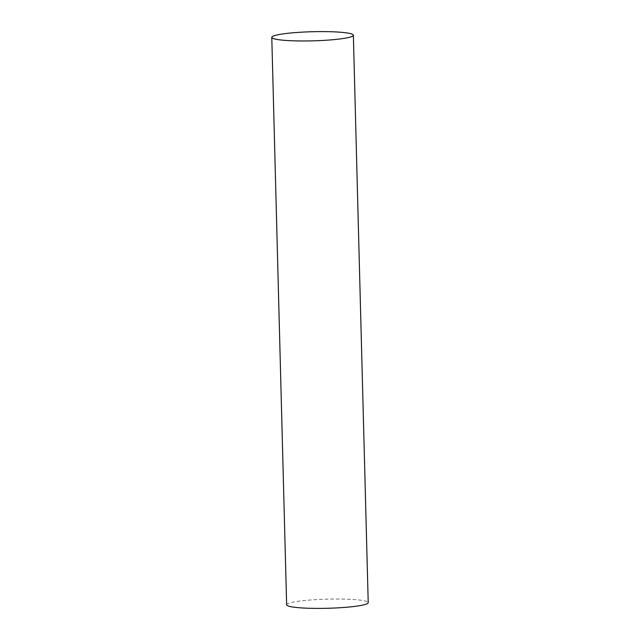 <?xml version="1.0" encoding="UTF-8"?>
<svg xmlns="http://www.w3.org/2000/svg" width="640" height="640" viewBox="0 0 640 640"><rect width="100%" height="100%" fill="white"/><g stroke="black" fill="none" stroke-linecap="round" stroke-linejoin="round"><path stroke-width="0.48" stroke-dasharray="3.2 2.4" d="M286.64 604.776A40.8 4.568 178.5 0 1 316.008 599.624A40.8 4.568 178.5 0 1 368.216 602.64"/><path stroke-width="0.96" d="M353.36 35.224L368.216 602.64A40.8 4.568 178.5 0 1 338.856 607.8A40.8 4.568 178.5 0 1 286.64 604.776L271.784 37.36A40.8 4.568 178.5 0 1 301.144 32.2A40.8 4.568 178.5 0 1 353.36 35.224A40.8 4.568 178.5 0 1 323.992 40.376A40.8 4.568 178.5 0 1 271.784 37.36"/></g></svg>
